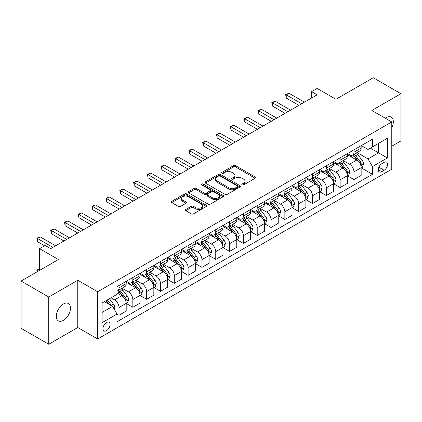 <?xml version="1.0" encoding="UTF-8"?>
<svg xmlns="http://www.w3.org/2000/svg" width="422" height="422" viewBox="0 0 422 422"><rect width="100%" height="100%" fill="white"/><g stroke="black" fill="none" stroke-linecap="round" stroke-linejoin="round"><path stroke-width="0.63" d="M242.101 184.91A1.076 0.622 0 0 0 243.621 184.91L255.152 178.253A1.535 0.886 0 0 0 255.6 177.625A1.535 0.886 0 0 0 255.152 176.997L235.618 165.719A1.535 0.886 0 0 0 233.445 165.719L221.914 172.376A1.076 0.622 0 0 0 221.597 172.814A1.076 0.622 0 0 0 221.914 173.257A1.076 0.622 0 0 0 223.433 173.257L224.926 172.392A4.911 2.838 0 0 1 231.873 172.392L233.498 173.331A4.911 2.838 0 0 1 234.938 175.336A4.911 2.838 0 0 1 233.498 177.345L232.005 178.205A1.076 0.622 0 0 0 231.694 178.643A1.076 0.622 0 0 0 232.005 179.081A1.076 0.622 0 0 0 233.524 179.081L235.017 178.221A4.911 2.838 0 0 1 241.964 178.221L243.594 179.16A4.911 2.838 0 0 1 245.029 181.165A4.911 2.838 0 0 1 243.594 183.169L242.101 184.034A1.076 0.622 0 0 0 241.785 184.472A1.076 0.622 0 0 0 242.101 184.91L242.101 184.034M63.39 320.351A10.007 5.776 120 0 0 69.931 311.531A10.007 5.776 120 0 0 68.396 303.513A10.007 5.776 120 0 0 63.39 304.009A10.007 5.776 120 0 0 56.854 312.829A10.007 5.776 120 0 0 58.389 320.847A10.007 5.776 120 0 0 63.39 320.351M391.78 127.687A10.007 5.776 120 0 0 391.252 117.11A10.007 5.776 120 0 0 386.251 117.606A10.007 5.776 120 0 0 385.318 118.218M106.513 330.69A5.006 2.891 120 0 0 109.783 326.285A5.006 2.891 120 0 0 109.013 322.271A5.006 2.891 120 0 0 106.513 322.519A5.006 2.891 120 0 0 103.242 326.929A5.006 2.891 120 0 0 104.012 330.938A5.006 2.891 120 0 0 106.513 330.69M185.801 209.454A1.535 0.886 0 0 0 185.353 210.082A1.535 0.886 0 0 0 185.801 210.71L191.282 213.875A1.535 0.886 0 0 0 193.45 213.875L206.258 206.479A1.535 0.886 0 0 0 206.706 205.852A1.535 0.886 0 0 0 206.258 205.229L186.724 193.946A1.535 0.886 0 0 0 184.551 193.946L171.749 201.341A1.535 0.886 0 0 0 171.295 201.969A1.535 0.886 0 0 0 171.749 202.597L178.369 206.416A1.535 0.886 0 0 0 180.537 206.416L186.018 203.251A1.535 0.886 0 0 0 186.466 202.629A1.535 0.886 0 0 0 186.018 202.001L182.737 200.102A4.104 2.368 0 0 1 181.534 198.43A4.104 2.368 0 0 1 184.066 196.241A4.104 2.368 0 0 1 188.539 196.752L201.399 204.179A4.104 2.368 0 0 1 202.602 205.852A4.104 2.368 0 0 1 200.07 208.041A4.104 2.368 0 0 1 195.597 207.529L193.45 206.289A1.535 0.886 0 0 0 191.282 206.289L185.801 209.454L185.801 210.71L191.282 207.566L191.282 206.289M391.78 146.207L400.9 140.943L400.9 93.7L373.259 77.743L335.944 99.286L317.144 88.435L311.615 91.627L317.144 94.818L50.677 248.663L45.149 245.472L39.621 248.663L39.621 270.365M48.741 297.019L48.741 344.257L77.764 327.498L77.764 280.261L48.741 297.019L21.1 281.057L58.415 259.514L39.621 248.663M77.764 280.261L97.667 291.75L391.78 121.947L391.78 169.19L97.667 338.993L97.667 291.75M400.9 93.7L371.877 110.459L391.78 121.947M225.037 194.389A1.535 0.886 0 0 0 227.205 194.389L240.012 186.993A1.535 0.886 0 0 0 240.461 186.366A1.535 0.886 0 0 0 240.012 185.738L220.474 174.46A1.535 0.886 0 0 0 218.306 174.46L205.498 181.856A1.535 0.886 0 0 0 205.05 182.483A1.535 0.886 0 0 0 205.498 183.106L225.037 194.389M202.185 185.142A1.076 0.622 0 0 1 203.272 185.295L203.272 184.018L223.132 195.481A1.535 0.886 0 0 1 223.586 196.109A1.535 0.886 0 0 1 223.132 196.736L210.33 204.132A1.535 0.886 0 0 1 208.157 204.132L188.623 192.854L194.104 189.71L194.104 188.434L188.623 191.599A1.535 0.886 0 0 0 188.175 192.226A1.535 0.886 0 0 0 188.623 192.854L188.623 191.599M194.104 189.71A1.535 0.886 0 0 1 196.272 189.71L196.272 188.434A1.535 0.886 0 0 0 194.104 188.434M196.272 188.434L204.195 193.007A1.535 0.886 0 0 0 206.369 193.007L210.003 190.908A1.535 0.886 0 0 0 210.451 190.28A1.535 0.886 0 0 0 210.003 189.657L201.753 184.894A1.076 0.622 0 0 1 201.442 184.456A1.076 0.622 0 0 1 202.101 183.881A1.076 0.622 0 0 1 203.272 184.018M48.741 344.257L21.1 328.3L21.1 281.057M384.147 162.359L381.715 163.762A4.848 2.801 120 0 0 378.55 168.035A4.848 2.801 120 0 0 379.294 171.918A4.848 2.801 120 0 0 381.715 171.68L384.147 170.272A4.848 2.801 120 0 0 387.317 165.999A4.848 2.801 120 0 0 386.573 162.117A4.848 2.801 120 0 0 384.147 162.359M361.316 145.601L368.005 149.462L372.431 146.909L372.431 139.186L117.015 286.643L117.015 294.371L102.092 302.985L102.092 322.651L117.015 314.031L117.015 321.754L372.431 174.297L372.431 166.569L368.005 158.909L357.012 152.564M372.431 146.909L387.354 138.289L387.354 157.955L372.431 166.569M77.764 327.498L97.667 338.993M311.615 91.627L311.615 98.01M370.326 148.122L378.508 152.848L378.508 143.396L387.354 138.289M368.005 158.909L378.508 152.848L387.354 157.955M102.092 312.433L112.595 306.372L104.413 301.646M117.015 314.095L119.009 315.245L119.009 307.522A6.256 3.613 -120 0 0 114.584 299.857L111.044 297.816M119.009 315.245L126.194 311.093L126.194 303.371A6.256 3.613 -120 0 0 121.773 295.711L117.015 292.963M126.363 303.529L132.83 307.263L132.83 299.541A6.256 3.613 -120 0 0 128.404 291.882L122.058 288.215M132.83 307.263L140.014 303.117L140.014 295.389A6.256 3.613 -120 0 0 135.594 287.73L126.194 282.302M140.183 295.553L146.65 299.282L146.65 291.56A6.256 3.613 -120 0 0 142.225 283.901L135.879 280.234M146.65 299.282L153.835 295.136L153.835 287.414A6.256 3.613 -120 0 0 149.414 279.749L140.014 274.326M154.004 287.572L160.471 291.307L160.471 283.579A6.256 3.613 -120 0 0 156.05 275.919L149.699 272.253M160.471 291.307L167.655 287.155L167.655 279.433A6.256 3.613 -120 0 0 163.235 271.773L153.835 266.345M167.824 279.591L174.291 283.326L174.291 275.603A6.256 3.613 -120 0 0 169.871 267.944L163.52 264.277M174.291 283.326L181.476 279.179L181.476 271.452A6.256 3.613 -120 0 0 177.055 263.792L167.655 258.364M181.645 271.61L188.112 275.344L188.112 267.622A6.256 3.613 -120 0 0 183.691 259.963L177.34 256.296M188.112 275.344L195.302 271.198L195.302 263.47A6.256 3.613 -120 0 0 190.876 255.811L181.476 250.388M195.465 263.634L201.932 267.369L201.932 259.641A6.256 3.613 -120 0 0 197.512 251.981L191.161 248.315M201.932 267.369L209.122 263.217L209.122 255.495A6.256 3.613 -120 0 0 204.696 247.835L195.302 242.407M209.286 255.653L215.753 259.388L215.753 251.665A6.256 3.613 -120 0 0 211.332 244.006L204.981 240.334M215.753 259.388L222.943 255.236L222.943 247.514A6.256 3.613 -120 0 0 218.517 239.854L209.122 234.426M223.106 247.672L229.573 251.406L229.573 243.684A6.256 3.613 -120 0 0 225.153 236.025L218.802 232.358M229.573 251.406L236.763 247.26L236.763 239.532A6.256 3.613 -120 0 0 232.337 231.873L222.943 226.45M236.927 239.696L243.394 243.431L243.394 235.703A6.256 3.613 -120 0 0 238.973 228.044L232.622 224.377M243.394 243.431L250.584 239.279L250.584 231.557A6.256 3.613 -120 0 0 246.163 223.897L236.763 218.469M250.747 231.715L257.22 235.45L257.22 227.727A6.256 3.613 -120 0 0 252.794 220.062L246.443 216.396M257.22 235.45L264.404 231.298L264.404 223.576A6.256 3.613 -120 0 0 259.984 215.916L250.584 210.488M264.568 223.734L271.04 227.469L271.04 219.746A6.256 3.613 -120 0 0 266.614 212.087L260.263 208.421M271.04 227.469L278.225 223.322L278.225 215.595A6.256 3.613 -120 0 0 273.804 207.935L264.404 202.513M278.393 215.758L284.861 219.493L284.861 211.765A6.256 3.613 -120 0 0 280.435 204.106L274.084 200.439M284.861 219.493L292.045 215.341L292.045 207.619A6.256 3.613 -120 0 0 287.625 199.954L278.225 194.531M292.214 207.777L298.681 211.512L298.681 203.789A6.256 3.613 -120 0 0 294.255 196.124L287.909 192.458M298.681 211.512L305.866 207.36L305.866 199.638A6.256 3.613 -120 0 0 301.445 191.978L292.045 186.55M306.034 199.796L312.502 203.531L312.502 195.808A6.256 3.613 -120 0 0 308.076 188.149L301.73 184.483M312.502 203.531L319.686 199.384L319.686 191.657A6.256 3.613 -120 0 0 315.266 183.997L305.866 178.569M319.855 191.82L326.322 195.55L326.322 187.827A6.256 3.613 -120 0 0 321.902 180.168L315.55 176.501M326.322 195.55L333.507 191.403L333.507 183.681A6.256 3.613 -120 0 0 329.086 176.016L319.686 170.593M333.675 183.839L340.143 187.574L340.143 179.846A6.256 3.613 -120 0 0 335.722 172.187L329.371 168.52M340.143 187.574L347.332 183.422L347.332 175.7A6.256 3.613 -120 0 0 342.907 168.04L333.507 162.612M347.496 175.858L353.963 179.593L353.963 171.87A6.256 3.613 -120 0 0 349.543 164.211L343.192 160.545M353.963 179.593L361.153 175.441L361.153 167.719A6.256 3.613 -120 0 0 356.727 160.059L347.332 154.631M347.496 153.582L349.543 154.763A6.256 3.613 -120 0 0 352.671 155.069A6.256 3.613 -120 0 0 353.963 152.205L353.963 149.847M333.675 161.557L335.722 162.739A6.256 3.613 -120 0 0 338.85 163.05A6.256 3.613 -120 0 0 340.143 160.186L340.143 157.823M319.855 169.538L321.902 170.72A6.256 3.613 -120 0 0 325.024 171.031A6.256 3.613 -120 0 0 326.322 168.167L326.322 165.804M306.034 177.52L308.076 178.701A6.256 3.613 -120 0 0 311.204 179.007A6.256 3.613 -120 0 0 312.502 176.148L312.502 173.785M292.214 185.495L294.255 186.677A6.256 3.613 -120 0 0 297.383 186.988A6.256 3.613 -120 0 0 298.681 184.124L298.681 181.761M278.393 193.476L280.435 194.658A6.256 3.613 -120 0 0 283.563 194.969A6.256 3.613 -120 0 0 284.861 192.105L284.861 189.742M264.568 201.458L266.614 202.639A6.256 3.613 -120 0 0 269.742 202.945A6.256 3.613 -120 0 0 271.04 200.086L271.04 197.723M250.747 209.433L252.794 210.615A6.256 3.613 -120 0 0 255.922 210.926A6.256 3.613 -120 0 0 257.22 208.062L257.22 205.704M236.927 217.414L238.973 218.596A6.256 3.613 -120 0 0 242.101 218.907A6.256 3.613 -120 0 0 243.394 216.043L243.394 213.68M223.106 225.395L225.153 226.577A6.256 3.613 -120 0 0 228.281 226.883A6.256 3.613 -120 0 0 229.573 224.024L229.573 221.661M209.286 233.377L211.332 234.553A6.256 3.613 -120 0 0 214.46 234.864A6.256 3.613 -120 0 0 215.753 232L215.753 229.642M195.465 241.352L197.512 242.534A6.256 3.613 -120 0 0 200.64 242.845A6.256 3.613 -120 0 0 201.932 239.981L201.932 237.618M181.645 249.333L183.691 250.515A6.256 3.613 -120 0 0 186.819 250.826A6.256 3.613 -120 0 0 188.112 247.962L188.112 245.599M167.824 257.315L169.871 258.496A6.256 3.613 -120 0 0 172.994 258.802A6.256 3.613 -120 0 0 174.291 255.938L174.291 253.58M154.004 265.29L156.05 266.472A6.256 3.613 -120 0 0 159.173 266.783A6.256 3.613 -120 0 0 160.471 263.919L160.471 261.556M140.183 273.271L142.225 274.453A6.256 3.613 -120 0 0 145.353 274.764A6.256 3.613 -120 0 0 146.65 271.9L146.65 269.537M126.363 281.252L128.404 282.434A6.256 3.613 -120 0 0 131.532 282.74A6.256 3.613 -120 0 0 132.83 279.881L132.83 277.518M361.316 167.877L372.431 174.297M352.671 155.069L359.855 150.923A6.256 3.613 -120 0 0 361.153 148.059L361.153 145.695M338.85 163.05L346.035 158.899A6.256 3.613 -120 0 0 347.332 156.04L347.332 153.677M325.024 171.031L332.214 166.88A6.256 3.613 -120 0 0 333.507 164.016L333.507 161.652M311.204 179.007L318.394 174.861A6.256 3.613 -120 0 0 319.686 171.997L319.686 169.633M297.383 186.988L304.573 182.837A6.256 3.613 -120 0 0 305.866 179.978L305.866 177.615M283.563 194.969L290.753 190.818A6.256 3.613 -120 0 0 292.045 187.954L292.045 185.596M269.742 202.945L276.932 198.799A6.256 3.613 -120 0 0 278.225 195.935L278.225 193.571M255.922 210.926L263.106 206.78A6.256 3.613 -120 0 0 264.404 203.916L264.404 201.552M242.101 218.907L249.286 214.756A6.256 3.613 -120 0 0 250.584 211.891L250.584 209.534M228.281 226.883L235.465 222.737A6.256 3.613 -120 0 0 236.763 219.873L236.763 217.509M214.46 234.864L221.645 230.718A6.256 3.613 -120 0 0 222.943 227.854L222.943 225.49M200.64 242.845L207.824 238.694A6.256 3.613 -120 0 0 209.122 235.829L209.122 233.471M186.819 250.826L194.004 246.675A6.256 3.613 -120 0 0 195.302 243.81L195.302 241.447M172.994 258.802L180.183 254.656A6.256 3.613 -120 0 0 181.476 251.792L181.476 249.428M159.173 266.783L166.363 262.632A6.256 3.613 -120 0 0 167.655 259.773L167.655 257.409M145.353 274.764L152.542 270.613A6.256 3.613 -120 0 0 153.835 267.748L153.835 265.385M131.532 282.74L138.722 278.594A6.256 3.613 -120 0 0 140.014 275.73L140.014 273.366M117.015 290.974A6.256 3.613 -120 0 0 117.712 290.721L124.901 286.57A6.256 3.613 -120 0 0 126.194 283.711L126.194 281.347M117.712 290.721A6.256 3.613 -120 0 0 119.009 287.857L119.009 285.494M112.595 306.372L117.015 314.031M242.529 185.063L243.594 184.446A4.911 2.838 0 0 0 245.029 182.441L245.029 181.165M234.938 175.336L234.938 176.618A4.911 2.838 0 0 1 233.498 178.622L232.438 179.234M255.131 178.263L235.618 166.996A1.535 0.886 0 0 0 233.445 166.996L222.341 173.405M239.991 187.004L220.474 175.737A1.535 0.886 0 0 0 218.306 175.737L205.519 183.122M237.296 186.804A1.076 0.622 0 0 0 237.612 186.366A1.076 0.622 0 0 0 237.296 185.928L220.152 176.027A1.076 0.622 0 0 0 218.633 176.027L217.056 176.934A4.911 2.838 0 0 0 215.621 178.939A4.911 2.838 0 0 0 217.056 180.948L228.777 187.711A4.911 2.838 0 0 0 235.724 187.711L237.296 186.804L237.296 188.08A1.076 0.622 0 0 0 237.612 187.642L237.612 186.366M215.621 178.939L215.621 180.22A4.911 2.838 0 0 0 217.056 182.225L217.056 180.948M237.296 188.08L235.724 188.993A4.911 2.838 0 0 1 228.777 188.993L217.056 182.225M196.272 189.71L204.195 194.284A1.535 0.886 0 0 0 206.369 194.284L210.003 192.184A1.535 0.886 0 0 0 210.451 191.562L210.451 190.28M203.272 185.295L223.117 196.747M212.419 197.754A4.104 2.368 0 0 0 216.892 198.266A4.104 2.368 0 0 0 219.424 196.077A4.104 2.368 0 0 0 218.221 194.405L213.696 191.788A1.535 0.886 0 0 0 211.522 191.788L207.888 193.888A1.535 0.886 0 0 0 207.439 194.51A1.535 0.886 0 0 0 207.888 195.138L212.419 197.754L212.419 199.031A4.104 2.368 0 0 0 216.892 199.543A4.104 2.368 0 0 0 219.424 197.354L219.424 196.077M207.439 194.51L207.439 195.787A1.535 0.886 0 0 0 207.888 196.415L207.888 195.138M212.419 199.031L207.888 196.415M202.602 205.852L202.602 207.128A4.104 2.368 0 0 1 200.07 209.317A4.104 2.368 0 0 1 195.597 208.806L193.45 207.566A1.535 0.886 0 0 0 191.282 207.566M181.534 198.43L181.534 199.706A4.104 2.368 0 0 0 182.737 201.378L182.737 200.102M185.996 203.267L182.737 201.378M206.237 206.49L186.724 195.222A1.535 0.886 0 0 0 184.551 195.222L171.765 202.607M361.153 167.977L362.477 167.207L363.585 164.016A4.146 2.395 -120 0 0 362.261 160.487L357.745 154.457A11.964 6.905 -120 0 0 356.437 152.896M351.943 157.295A11.964 6.905 -120 0 0 349.495 154.737M360.773 165.435L361.348 164.195A4.146 2.395 -120 0 0 360.161 161.7L355.641 155.671A11.964 6.905 -120 0 0 354.338 154.109M353.225 154.747A9.928 5.734 60 0 1 354.855 156.604L358.679 161.705M353.008 154.874A11.964 6.905 60 0 1 354.316 156.435L357.318 160.444M301.667 103.754L286.243 94.85L289.007 93.257L304.431 102.161M298.903 105.352L286.243 98.041L286.243 94.85L285.631 94.502L289.007 93.257M286.243 98.041L285.631 94.502M347.332 175.953L348.656 175.188L349.764 171.997A4.146 2.395 -120 0 0 348.44 168.468L343.919 162.438A11.964 6.905 -120 0 0 342.617 160.872M338.122 165.276A11.964 6.905 -120 0 0 335.675 162.713M346.953 173.416L347.528 172.171A4.146 2.395 -120 0 0 346.341 169.681L341.82 163.652A11.964 6.905 -120 0 0 340.517 162.085M339.404 162.728A9.928 5.734 60 0 1 341.034 164.58L344.858 169.686M339.188 162.855A11.964 6.905 60 0 1 340.496 164.416L343.497 168.425M333.507 183.934L334.836 183.169L335.938 179.978A4.146 2.395 -120 0 0 334.62 176.449L330.099 170.414A11.964 6.905 -120 0 0 328.796 168.853M324.302 173.257A11.964 6.905 -120 0 0 321.854 170.694M333.132 181.397L333.702 180.152A4.146 2.395 -120 0 0 332.52 177.662L327.999 171.627A11.964 6.905 -120 0 0 326.697 170.066M325.584 170.71A9.928 5.734 60 0 1 327.214 172.561L331.033 177.667M325.367 170.831A11.964 6.905 60 0 1 326.675 172.398L329.677 176.407M319.686 191.915L321.015 191.145L322.118 187.954A4.146 2.395 -120 0 0 320.799 184.425L316.278 178.395A11.964 6.905 -120 0 0 314.976 176.834M310.481 181.233A11.964 6.905 -120 0 0 308.034 178.675M319.312 189.378L319.881 188.133A4.146 2.395 -120 0 0 318.694 185.638L314.179 179.608A11.964 6.905 -120 0 0 312.876 178.047M311.763 178.691A9.928 5.734 60 0 1 313.393 180.542L317.212 185.643M311.547 178.812A11.964 6.905 60 0 1 312.855 180.373L315.856 184.382M287.846 111.735L272.422 102.831L275.186 101.233L290.61 110.137M285.082 113.333L272.422 106.022L272.422 102.831L271.81 102.477L275.186 101.233M272.422 106.022L271.81 102.477M274.026 119.716L258.602 110.812L261.366 109.214L276.79 118.118M271.262 121.309L258.602 114.003L258.602 110.812L257.99 110.459L261.366 109.214M258.602 114.003L257.99 110.459M260.2 127.692L244.776 118.788L247.545 117.195L262.969 126.099M257.436 129.29L244.776 121.979L244.776 118.788L244.169 118.44L247.545 117.195M244.776 121.979L244.169 118.44M305.866 199.891L307.195 199.126L308.297 195.935A4.146 2.395 -120 0 0 306.979 192.406L302.458 186.376A11.964 6.905 -120 0 0 301.155 184.815M296.661 189.214A11.964 6.905 -120 0 0 294.213 186.651M305.491 197.354L306.061 196.114A4.146 2.395 -120 0 0 304.874 193.619L300.358 187.59A11.964 6.905 -120 0 0 299.056 186.023M297.937 186.666A9.928 5.734 60 0 1 299.567 188.523L303.392 193.624M297.726 186.793A11.964 6.905 60 0 1 299.029 188.354L302.036 192.363M246.379 135.673L230.955 126.769L233.719 125.17L249.144 134.08M243.615 137.271L230.955 129.96L230.955 126.769L230.349 126.415L233.719 125.17M230.955 129.96L230.349 126.415M292.045 207.872L293.374 207.107L294.477 203.916A4.146 2.395 -120 0 0 293.158 200.387L288.637 194.357A11.964 6.905 -120 0 0 287.335 192.791M282.84 197.195A11.964 6.905 -120 0 0 280.393 194.632M291.671 205.335L292.24 204.09A4.146 2.395 -120 0 0 291.053 201.6L286.538 195.565A11.964 6.905 -120 0 0 285.23 194.004M284.117 194.647A9.928 5.734 60 0 1 285.747 196.499L289.571 201.605M283.906 194.769A11.964 6.905 60 0 1 285.209 196.335L288.215 200.344M278.225 215.853L279.554 215.088L280.656 211.891A4.146 2.395 -120 0 0 279.332 208.362L274.817 202.333A11.964 6.905 -120 0 0 273.514 200.772M269.02 205.176A11.964 6.905 -120 0 0 266.572 202.613M277.85 213.316L278.42 212.071A4.146 2.395 -120 0 0 277.233 209.576L272.717 203.546A11.964 6.905 -120 0 0 271.409 201.985M270.296 202.629A9.928 5.734 60 0 1 271.926 204.48L275.751 209.581M270.085 202.75A11.964 6.905 60 0 1 271.388 204.311L274.395 208.32M264.404 223.829L265.733 223.064L266.836 219.873A4.146 2.395 -120 0 0 265.512 216.344L260.996 210.314A11.964 6.905 -120 0 0 259.688 208.753M255.199 213.152A11.964 6.905 -120 0 0 252.746 210.589M264.024 221.292L264.599 220.052A4.146 2.395 -120 0 0 263.412 217.557L258.897 211.527A11.964 6.905 -120 0 0 257.589 209.966M256.476 210.604A9.928 5.734 60 0 1 258.106 212.461L261.93 217.562M256.265 210.731A11.964 6.905 60 0 1 257.568 212.292L260.574 216.301M250.584 231.81L251.908 231.045L253.015 227.854A4.146 2.395 -120 0 0 251.691 224.325L247.176 218.295A11.964 6.905 -120 0 0 245.868 216.729M241.379 221.133A11.964 6.905 -120 0 0 238.926 218.57M250.204 229.273L250.779 228.028A4.146 2.395 -120 0 0 249.592 225.538L245.077 219.509A11.964 6.905 -120 0 0 243.768 217.942M242.655 218.585A9.928 5.734 60 0 1 244.285 220.437L248.11 225.543M242.444 218.707A11.964 6.905 60 0 1 243.747 220.273L246.749 224.282M236.763 239.791L238.087 239.026L239.195 235.829A4.146 2.395 -120 0 0 237.871 232.306L233.355 226.271A11.964 6.905 -120 0 0 232.047 224.71M227.558 229.114A11.964 6.905 -120 0 0 225.105 226.551M236.383 237.254L236.958 236.009A4.146 2.395 -120 0 0 235.771 233.519L231.256 227.484A11.964 6.905 -120 0 0 229.948 225.923M228.835 226.567A9.928 5.734 60 0 1 230.465 228.418L234.289 233.524M228.624 226.688A11.964 6.905 60 0 1 229.927 228.249L232.928 232.264M232.559 143.654L217.135 134.75L219.899 133.152L235.323 142.056M229.795 145.247L217.135 137.941L217.135 134.75L216.528 134.396L219.899 133.152M217.135 137.941L216.528 134.396M218.738 151.635L203.314 142.726L206.078 141.133L221.503 150.037M215.974 153.228L203.314 145.917L203.314 142.726L202.708 142.378L206.078 141.133M203.314 145.917L202.708 142.378M204.918 159.611L189.494 150.707L192.258 149.114L207.682 158.018M202.154 161.209L189.494 153.898L189.494 150.707L188.887 150.353L192.258 149.114M189.494 153.898L188.887 150.353M191.097 167.592L175.673 158.688L178.437 157.089L193.862 165.994M188.333 169.185L175.673 161.879L175.673 158.688L175.067 158.334L178.437 157.089M175.673 161.879L175.067 158.334M177.277 175.573L161.853 166.664L164.617 165.071L180.041 173.975M174.513 177.166L161.853 169.86L161.853 166.664L161.246 166.315L164.617 165.071M161.853 169.86L161.246 166.315M222.943 247.772L224.267 247.002L225.374 243.81A4.146 2.395 -120 0 0 224.05 240.282L219.535 234.252A11.964 6.905 -120 0 0 218.227 232.691M213.732 237.09A11.964 6.905 -120 0 0 211.285 234.526M222.563 245.229L223.138 243.99A4.146 2.395 -120 0 0 221.951 241.495L217.43 235.465A11.964 6.905 -120 0 0 216.127 233.904M215.014 234.542A9.928 5.734 60 0 1 216.644 236.399L220.469 241.5M214.798 234.669A11.964 6.905 60 0 1 216.106 236.23L219.108 240.239M163.456 183.549L148.032 174.645L150.796 173.052L166.221 181.956M160.692 185.147L148.032 177.836L148.032 174.645L147.426 174.297L150.796 173.052M148.032 177.836L147.426 174.297M209.122 255.748L210.446 254.983L211.554 251.792A4.146 2.395 -120 0 0 210.23 248.263L205.714 242.233A11.964 6.905 -120 0 0 204.406 240.667M199.912 245.071A11.964 6.905 -120 0 0 197.464 242.508M208.742 253.211L209.317 251.966A4.146 2.395 -120 0 0 208.13 249.476L203.61 243.447A11.964 6.905 -120 0 0 202.307 241.88M201.194 242.523A9.928 5.734 60 0 1 202.824 244.375L206.648 249.481M200.977 242.65A11.964 6.905 60 0 1 202.286 244.211L205.287 248.22M149.636 191.53L134.212 182.626L136.976 181.027L152.4 189.932M146.872 193.128L134.212 185.817L134.212 182.626L133.605 182.272L136.976 181.027M134.212 185.817L133.605 182.272M195.302 263.729L196.626 262.964L197.733 259.773A4.146 2.395 -120 0 0 196.409 256.244L191.894 250.209A11.964 6.905 -120 0 0 190.586 248.648M186.091 253.052A11.964 6.905 -120 0 0 183.644 250.489M194.922 261.192L195.497 259.947A4.146 2.395 -120 0 0 194.31 257.457L189.789 251.422A11.964 6.905 -120 0 0 188.486 249.861M187.373 250.504A9.928 5.734 60 0 1 189.003 252.356L192.828 257.462M187.157 250.626A11.964 6.905 60 0 1 188.465 252.192L191.467 256.201M135.815 199.511L120.391 190.607L123.155 189.009L138.58 197.913M133.051 201.104L120.391 193.798L120.391 190.607L119.779 190.253L123.155 189.009M120.391 193.798L119.779 190.253M181.476 271.71L182.805 270.94L183.913 267.748A4.146 2.395 -120 0 0 182.589 264.219L178.068 258.19A11.964 6.905 -120 0 0 176.765 256.629M172.271 261.028A11.964 6.905 -120 0 0 169.823 258.47M181.101 269.167L181.671 267.928A4.146 2.395 -120 0 0 180.489 265.433L175.969 259.403A11.964 6.905 -120 0 0 174.666 257.842M173.553 258.486A9.928 5.734 60 0 1 175.183 260.337L179.002 265.438M173.337 258.607A11.964 6.905 60 0 1 174.645 260.168L177.646 264.177M121.995 207.487L106.571 198.583L109.335 196.99L124.759 205.894M119.231 209.085L106.571 201.774L106.571 198.583L105.959 198.234L109.335 196.99M106.571 201.774L105.959 198.234M167.655 279.686L168.985 278.921L170.087 275.73A4.146 2.395 -120 0 0 168.768 272.201L164.248 266.171A11.964 6.905 -120 0 0 162.945 264.605M158.45 269.009A11.964 6.905 -120 0 0 156.003 266.446M167.281 277.148L167.85 275.904A4.146 2.395 -120 0 0 166.669 273.414L162.148 267.384A11.964 6.905 -120 0 0 160.845 265.818M159.732 266.461A9.928 5.734 60 0 1 161.362 268.313L165.181 273.419M159.516 266.588A11.964 6.905 60 0 1 160.824 268.149L163.826 272.158M108.174 215.468L92.75 206.564L95.514 204.965L110.939 213.875M105.41 217.066L92.75 209.755L92.75 206.564L92.138 206.21L95.514 204.965M92.75 209.755L92.138 206.21M153.835 287.667L155.164 286.902L156.267 283.711A4.146 2.395 -120 0 0 154.948 280.182L150.427 274.147A11.964 6.905 -120 0 0 149.124 272.586M144.63 276.99A11.964 6.905 -120 0 0 142.182 274.427M153.46 285.13L154.03 283.885A4.146 2.395 -120 0 0 152.843 281.395L148.328 275.36A11.964 6.905 -120 0 0 147.025 273.799M145.912 274.442A9.928 5.734 60 0 1 147.542 276.294L151.361 281.4M145.695 274.564A11.964 6.905 60 0 1 146.998 276.13L150.005 280.139M94.349 223.449L78.925 214.545L81.689 212.946L97.113 221.851M91.585 225.042L78.925 217.736L78.925 214.545L78.318 214.191L81.689 212.946M78.925 217.736L78.318 214.191M80.528 231.425L65.104 222.521L67.868 220.928L83.292 229.832M77.764 233.023L65.104 225.712L65.104 222.521L64.497 222.172L67.868 220.928M65.104 225.712L64.497 222.172M140.014 295.648L141.344 294.878L142.446 291.686A4.146 2.395 -120 0 0 141.127 288.157L136.607 282.128A11.964 6.905 -120 0 0 135.304 280.567M130.809 284.971A11.964 6.905 -120 0 0 128.362 282.408M139.64 293.111L140.209 291.866A4.146 2.395 -120 0 0 139.023 289.371L134.507 283.341A11.964 6.905 -120 0 0 133.199 281.78M132.086 282.423A9.928 5.734 60 0 1 133.716 284.275L137.54 289.376M131.875 282.545A11.964 6.905 60 0 1 133.178 284.106L136.185 288.115M126.194 303.624L127.523 302.859L128.626 299.667A4.146 2.395 -120 0 0 127.307 296.138L122.786 290.109A11.964 6.905 -120 0 0 121.483 288.548M125.819 301.086L126.389 299.847A4.146 2.395 -120 0 0 125.202 297.352L120.687 291.322A11.964 6.905 -120 0 0 119.379 289.756M118.265 290.399A9.928 5.734 60 0 1 119.895 292.256L123.72 297.357M118.055 290.526A11.964 6.905 60 0 1 119.357 292.087L122.364 296.096M66.708 239.406L51.284 230.502L54.048 228.903L69.472 237.813M63.944 241.004L51.284 233.693L51.284 230.502L50.677 230.148L54.048 228.903M51.284 233.693L50.677 230.148M114.251 309.242L114.805 307.649A4.146 2.395 -120 0 0 113.481 304.12L109.451 298.739M111.761 305.887A4.146 2.395 -120 0 0 111.382 305.333L107.352 299.952M106.312 300.548L109.208 304.415M106.022 300.717L108.48 303.993M39.621 269.157L37.463 270.402L38.513 271.003M37.004 271.879L36.856 270.048L39.621 268.967M36.856 270.048L37.463 270.402L37.463 271.61M52.887 247.387L37.463 238.483L40.227 236.884L55.651 245.789M44.595 245.789L37.463 241.674L37.463 238.483L36.856 238.129L40.227 236.884M37.463 241.674L36.856 238.129M114.584 299.857L121.773 295.711M128.404 291.882L135.594 287.73M142.225 283.901L149.414 279.749M156.05 275.919L163.235 271.773M169.871 267.944L177.055 263.792M183.691 259.963L190.876 255.811M197.512 251.981L204.696 247.835M211.332 244.006L218.517 239.854M225.153 236.025L232.337 231.873M238.973 228.044L246.163 223.897M252.794 220.062L259.984 215.916M266.614 212.087L273.804 207.935M280.435 204.106L287.625 199.954M294.255 196.124L301.445 191.978M308.076 188.149L315.266 183.997M321.902 180.168L329.086 176.016M335.722 172.187L342.907 168.04M349.543 164.211L356.727 160.059M353.963 152.205L361.153 148.059M353.963 171.87L361.153 167.719M340.143 179.846L347.332 175.7M340.143 160.186L347.332 156.04M326.322 187.827L333.507 183.681M326.322 168.167L333.507 164.016M312.502 195.808L319.686 191.657M312.502 176.148L319.686 171.997M298.681 203.789L305.866 199.638M298.681 184.124L305.866 179.978M284.861 211.765L292.045 207.619M284.861 192.105L292.045 187.954M271.04 219.746L278.225 215.595M271.04 200.086L278.225 195.935M257.22 227.727L264.404 223.576M257.22 208.062L264.404 203.916M243.394 235.703L250.584 231.557M243.394 216.043L250.584 211.891M229.573 243.684L236.763 239.532M229.573 224.024L236.763 219.873M215.753 251.665L222.943 247.514M215.753 232L222.943 227.854M201.932 259.641L209.122 255.495M201.932 239.981L209.122 235.829M188.112 267.622L195.302 263.47M188.112 247.962L195.302 243.81M174.291 275.603L181.476 271.452M174.291 255.938L181.476 251.792M160.471 283.579L167.655 279.433M160.471 263.919L167.655 259.773M146.65 291.56L153.835 287.414M146.65 271.9L153.835 267.748M132.83 299.541L140.014 295.389M132.83 279.881L140.014 275.73M119.009 307.522L126.194 303.371M119.009 287.857L126.194 283.711M378.845 167.212L384.147 170.272M378.291 169.697L381.715 171.68M243.594 184.446L243.594 183.169M232.005 179.081L232.005 178.205M233.498 178.622L233.498 177.345M221.914 173.257L221.914 172.376M233.445 166.996L233.445 165.719M235.618 166.996L235.618 165.719M255.152 178.253L255.152 176.997M205.498 183.106L205.498 181.856M218.306 175.737L218.306 174.46M220.474 175.737L220.474 174.46M240.012 186.993L240.012 185.738M228.777 188.993L228.777 187.711M235.724 188.993L235.724 187.711M204.195 194.284L204.195 193.007M206.369 194.284L206.369 193.007M210.003 192.184L210.003 190.908M223.132 196.736L223.132 195.481M193.45 207.566L193.45 206.289M195.597 208.806L195.597 207.529M186.018 203.251L186.018 202.001M171.749 202.597L171.749 201.341M184.551 195.222L184.551 193.946M186.724 195.222L186.724 193.946M206.258 206.479L206.258 205.229M360.842 165.667L363.558 164.095M355.641 155.671L357.745 154.457M352.386 157.554L354.316 156.435M360.161 161.7L362.261 160.487M359.834 163.319L361.348 164.195M347.021 173.642L349.732 172.076M341.82 163.652L343.919 162.438M338.565 165.529L340.496 164.416M346.341 169.681L348.44 168.468M346.008 171.3L347.528 172.171M333.201 181.624L335.912 180.057M327.999 171.627L330.099 170.414M324.745 173.511L326.675 172.398M332.52 177.662L334.62 176.449M332.188 179.276L333.702 180.152M319.38 189.605L322.091 188.038M314.179 179.608L316.278 178.395M310.919 181.492L312.855 180.373M318.694 185.638L320.799 184.425M318.367 187.257L319.881 188.133M305.56 197.58L308.271 196.014M300.358 187.59L302.458 186.376M297.099 189.467L299.029 188.354M304.874 193.619L306.979 192.406M304.547 195.238L306.061 196.114M291.739 205.561L294.451 203.995M286.538 195.565L288.637 194.357M283.278 197.449L285.209 196.335M291.053 201.6L293.158 200.387M290.726 203.214L292.24 204.09M277.913 213.543L280.63 211.976M272.717 203.546L274.817 202.333M269.458 205.43L271.388 204.311M277.233 209.576L279.332 208.362M276.906 211.195L278.42 212.071M264.093 221.518L266.81 219.952M258.897 211.527L260.996 210.314M255.637 213.405L257.568 212.292M263.412 217.557L265.512 216.344M263.085 219.176L264.599 220.052M250.272 229.499L252.989 227.933M245.077 219.509L247.176 218.295M241.817 221.386L243.747 220.273M249.592 225.538L251.691 224.325M249.265 227.157L250.779 228.028M236.452 237.48L239.168 235.914M231.256 227.484L233.355 226.271M227.996 229.368L229.927 228.249M235.771 233.519L237.871 232.306M235.444 235.133L236.958 236.009M222.631 245.456L225.348 243.89M217.43 235.465L219.535 234.252M214.176 237.343L216.106 236.23M221.951 241.495L224.05 240.282M221.624 243.114L223.138 243.99M208.811 253.437L211.527 251.871M203.61 243.447L205.714 242.233M200.355 245.324L202.286 244.211M208.13 249.476L210.23 248.263M207.803 251.095L209.317 251.966M194.99 261.418L197.702 259.852M189.789 251.422L191.894 250.209M186.535 253.305L188.465 252.192M194.31 257.457L196.409 256.244M193.978 259.071L195.497 259.947M181.17 269.4L183.881 267.828M175.969 259.403L178.068 258.19M172.714 261.287L174.645 260.168M180.489 265.433L182.589 264.219M180.157 267.052L181.671 267.928M167.349 277.375L170.061 275.809M162.148 267.384L164.248 266.171M158.894 269.262L160.824 268.149M166.669 273.414L168.768 272.201M166.337 275.033L167.85 275.904M153.529 285.356L156.24 283.79M148.328 275.36L150.427 274.147M145.068 277.243L146.998 276.13M152.843 281.395L154.948 280.182M152.516 283.009L154.03 283.885M139.708 293.337L142.42 291.771M134.507 283.341L136.607 282.128M131.247 285.225L133.178 284.106M139.023 289.371L141.127 288.157M138.696 290.99L140.209 291.866M125.883 301.313L128.599 299.747M120.687 291.322L122.786 290.109M117.427 293.2L119.357 292.087M125.202 297.352L127.307 296.138M124.875 298.971L126.389 299.847M113.729 308.334L114.779 307.728M111.382 305.333L113.481 304.12"/></g></svg>
